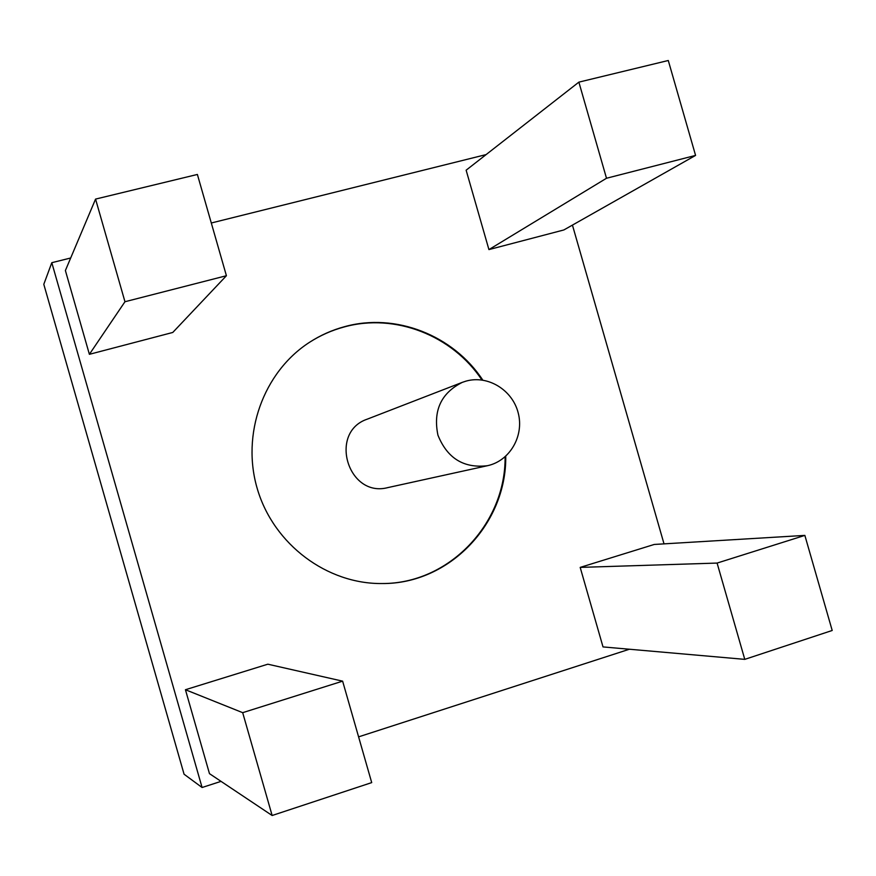 <?xml version="1.0" encoding="UTF-8"?>
<svg xmlns="http://www.w3.org/2000/svg" width="876" height="876" viewBox="0 0 876 876"><rect width="100%" height="100%" fill="white"/><g stroke="black" fill="none" stroke-linecap="round" stroke-linejoin="round"><path stroke-width="1.31" d="M481.931 379.987C452.443 335.464 395.043 312.831 344.224 326.945C331.829 330.274 320.2 335.431 309.327 342.428M382.035 583.536C448.895 583.92 505.791 523.892 505.102 456.834M487.472 465.704L387.969 487.571C348.013 498.324 328.095 432.251 367.34 419.122L462.342 382.341C441.066 393.061 432.93 410.669 437.934 435.175C447.308 458.356 463.82 468.529 487.472 465.704C509.788 460.973 524.264 435.985 518.242 413.056C512.58 390.028 487.899 374.829 465.999 381.126L462.342 382.341M482.796 380.107C453.33 335.311 395.711 312.469 344.706 326.639C332.212 330 320.496 335.212 309.546 342.286C263.293 372.103 240.823 434.529 257.533 489.564C274.035 544.675 327.263 584.27 382.286 583.536C449.476 584.073 506.678 523.64 505.748 456.254M197.385 174.455L95.561 199.093L124.961 301.727L226.413 275.721L197.385 174.455M226.413 275.721L172.78 332.453L89.385 354.32L124.961 301.727M95.561 199.093L65.393 270.531L89.385 354.32M342.625 681.156L242.685 712.67L272.14 815.501L371.709 782.607L342.625 681.156L267.837 664.194L185.438 689.73L209.474 773.65L272.14 815.501M242.685 712.67L185.438 689.73M221.037 781.37L202.082 787.502L184.069 774.22L43.8 284.306L51.804 262.69L70.693 257.993M572.433 225.099L664.019 543.865M211.291 222.997L486.103 154.592M202.082 787.502L51.804 262.69M629.428 649.226L358.602 736.858M488.928 249.594L563.87 229.95L695.577 155.413L668.278 60.499L578.872 82.136L466.131 170.196L488.928 249.594L606.499 178.255L695.577 155.413M804.858 535.4L654.23 544.456L580.186 567.396L603.017 646.915L744.775 659.365L832.2 630.479L804.858 535.4L717.094 563.071L580.186 567.396M717.094 563.071L744.775 659.365M578.872 82.136L606.499 178.255"/></g></svg>

